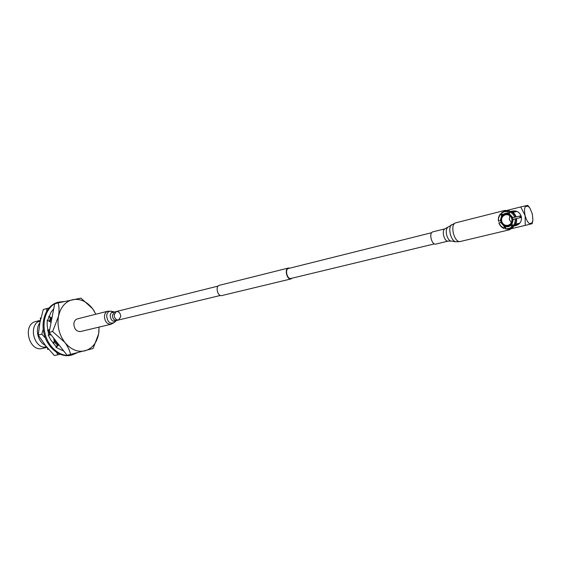 <?xml version="1.0" encoding="UTF-8"?>
<svg xmlns="http://www.w3.org/2000/svg" width="561" height="561" viewBox="0 0 561 561"><rect width="100%" height="100%" fill="white"/><g stroke="black" fill="none" stroke-linecap="round" stroke-linejoin="round"><path stroke-width="0.84" d="M509.788 215.683L509.318 219.519L511.387 222.626M511.821 218.797C510.755 215.726 508.68 214.372 505.587 214.751C502.53 215.782 501.239 217.963 501.709 221.279C502.782 224.393 504.893 225.739 508.035 225.312C511.022 224.253 512.284 222.079 511.821 218.797M501.022 221.448C502.242 224.989 504.648 226.518 508.217 226.034C511.618 224.821 513.049 222.352 512.516 218.629C511.309 215.136 508.953 213.601 505.44 214.022C501.962 215.2 500.489 217.675 501.022 221.448M515.657 224.211L516.646 223.888M520.159 217.71L519.759 216.076M500.237 220.768L498.434 221.216L500.882 220.627L500.237 220.768L501.611 215.705L502.74 215.452M509.521 213.054L502.782 214.526L505.307 213.348L509.563 212.892M511.955 211.735L515.075 211.055L514.893 211.728L512.691 212.205M514.893 211.728L515.342 211.82M509.816 211.974L510.433 211.308C512.964 212.416 514.71 214.302 515.685 216.974L514.675 217.212C513.771 214.751 512.151 213.005 509.816 211.974L509.325 213.776L512.908 217.647L520.012 216.013L520.412 217.654M511.211 211.35L512.754 211.02C517.011 210.515 519.865 212.367 521.316 216.574C521.954 221.062 520.215 224.042 516.106 225.515L514.563 225.894M510.433 211.308L510.889 211.209C513.42 212.31 515.173 214.197 516.141 216.869L520.671 215.852L521.071 217.5L516.092 218.643C516.457 221.462 515.769 223.951 514.03 226.097L511.905 224.414L513.315 219.316L515.082 218.881C515.405 221.49 514.774 223.79 513.175 225.788M515.124 225.136L518.308 224.351L519.486 223.194L515.699 224.12M512.572 225.129L510.72 225.578L512.838 227.268L509.493 228.944L513.294 227.156L512.572 225.76L513.049 225.648M505.363 225.992L504.185 226.279L504.009 228.502L505.384 226.616L507.137 226.188M530.65 224.014L530.475 223.292L531.772 222.962L531.765 223.776L530.65 224.014C528.427 223.608 526.59 220.817 525.138 215.634L525.236 225.396L530.636 224.063M531.765 223.776L532.403 223.587M507.95 229.519L525.236 225.396M531.87 223.383L532.901 220.185L532.312 213.979L529.935 208.103L527.312 205.466L526.204 205.747C524.402 207.072 524.044 210.375 525.138 215.634L520.741 206.932L526.169 205.698L526.379 206.462L527.684 206.182L527.585 205.768M503.512 211.28L520.741 206.932M502.761 214.835L501.527 213.173L504.199 211.714L508.224 211.483L507.733 213.292M498.505 221.195L498.505 218.573L499.493 215.627L500.356 214.344L501.611 215.705M503.694 228.068L500.77 225.978L498.904 222.85L500.643 222.422L504.185 226.279M514.675 217.212L512.908 217.647M501.527 213.173L501.604 212.647L505.307 210.845L508.841 210.824L508.224 211.483M498.434 221.216C498.07 218.439 498.736 215.971 500.433 213.818L500.356 214.344M504.009 228.502C501.506 227.387 499.788 225.508 498.834 222.871L498.904 222.85M515.082 218.881L516.092 218.643M505.307 210.845L508.841 210.824M503.967 214.568L502.53 214.884L500.433 213.818M516.548 218.538C516.912 221.357 516.225 223.839 514.486 225.985L514.03 226.097M516.141 216.869L515.685 216.974M509.753 212.212L509.304 212.31L509.304 210.726M527.978 205.41L527.312 205.466M515.075 211.055L516.653 211.532L512.894 212.353M518.252 223.502L515.559 224.4M510.72 225.578L508.392 226.693L505.763 226.777L512.558 225.115M501.282 222.275L500.643 222.422M511.99 226.953L509.297 228.383L506.786 228.734L505.272 228.565L505.763 226.777M509.493 228.944L505.58 229.007L505.272 228.565M513.294 227.156L512.838 227.268M517.838 223.839L518.308 224.351M520.671 215.852L520.012 216.013M435.504 244.168C433.674 244.217 432.215 242.408 431.136 238.727C430.413 234.996 430.869 232.738 432.503 231.945L444.964 228.825C443.351 229.617 442.91 231.889 443.646 235.655C444.733 239.372 446.184 241.209 447.994 241.16L435.504 244.168M510.924 228.811L509.697 229.737L508.182 229.463M503.82 211.209L504.949 210.382L506.331 210.571M434.235 243.93L290.914 278.466C287.204 279.623 284.637 269.182 288.459 268.495L288.501 268.488M221.847 295.556L221.84 295.563C217.661 296.839 215.031 286.124 219.33 285.325L219.372 285.311M292.19 278.158L291.019 278.922C286.973 280.184 284.175 268.796 288.347 268.039L289.742 268.172M120.741 316.692C120.482 313.206 119.037 311.481 116.4 311.502L114.178 314.805C114.43 318.29 115.868 320.022 118.49 320.015L120.741 316.692M107.866 311.194L77.341 318.9C75.314 319.546 74.157 321.194 73.856 323.844C74.199 329.034 76.394 331.593 80.447 331.544L111.071 324.237C107.018 324.265 104.802 321.6 104.423 316.264C104.697 313.529 105.847 311.839 107.866 311.194L111.667 311.25M49.901 334.826L49.179 332.385M49.165 332.315L48.723 329.903M49.221 321.327L50.602 317.715L51.24 317.87L48.891 316.229M56.409 352.231L58.007 354.769L60.146 354.215M58.007 354.769L54.424 355.555L45.539 345.555L38.225 335.057L39.957 322.414L43.323 309.483L46.858 308.522L46.598 311.453M48.975 308.059L46.858 308.522M43.274 329.09L41.787 334.181L38.225 335.057M41.787 334.181L45.434 338.052M57.495 345.113L53.919 341.866M64.045 301.538L58.681 302.106C48.036 304.693 41.409 319.377 45.013 333.388C48.204 347.61 60.974 357.729 71.682 355.071L76.99 352.911M58.681 302.106L57.727 302.372C47.082 304.953 40.448 319.623 44.053 333.627C47.243 347.834 60.006 357.939 70.714 355.281L71.682 355.071M51.128 334.875L48.176 335.05L50.623 339.65L56.402 347.021L56.051 347.392L63.849 351.123M51.079 322.477L47.236 320.086L47.159 325.275L48.653 335.022M53.737 308.802L51.023 312.197L47.678 320.359M48.688 316.769L50.609 317.715M51.24 317.87L52.166 316.874M49.698 329.566L47.517 330.331M50.953 334.651L48.807 335.015M53.583 338.01L54.277 340.871L53.253 343.704M58.491 344.279L56.002 346.67M58.954 344.868L56.051 347.392M39.305 320.597L35.848 321.502C22.061 324.328 28.934 352.336 42.461 348.451L45.946 347.652L43.716 347.231C33.835 345.625 29.544 327.806 37.615 321.93L40.385 320.38M46.984 347.35L45.946 347.652M40.96 317.912L40.203 318.129L40.56 319.609M47.348 347.785L47.748 349.44L48.604 349.258M39.88 322.82C34.831 329.244 37.98 342.063 45.427 345.422M51.353 317.743L49.992 321.804M54.129 340.275L58.218 344.37M51.149 317.849L49.845 321.712M54.228 340.681L58.12 344.475M46.367 346.593L43.716 347.231M37.615 321.93L40.189 321.299M58.134 302.891L54.705 303.831L49.158 332.357L52.608 331.509L58.498 316.299C59.333 311.166 59.214 306.692 58.134 302.891L80.931 298.122L92.586 308.676L94.367 311.334M99.038 330.373L98.645 333.795L93.091 348.507L67.11 355.281L49.158 332.357M70.588 354.531C69.823 350.653 67.888 346.593 64.788 342.364L52.608 331.509M99.059 327.105L98.645 333.795C96.85 342.806 92.341 348.472 85.118 350.793C77.656 352.469 70.882 349.657 64.788 342.364C59.073 334.538 56.977 325.85 58.498 316.299C60.609 307.056 65.364 301.502 72.776 299.63C80.272 298.445 86.878 301.46 92.586 308.676L95.896 314.216M450.897 241.041L450.799 241.027C449.01 240.459 447.629 238.418 446.654 234.912C445.918 231.384 446.205 228.958 447.51 227.647L447.594 227.591M447.994 241.16L450.799 241.027L455.532 241.763C453.281 241.048 451.542 238.46 450.301 234.007C449.368 229.526 449.719 226.455 451.367 224.8L451.465 224.73M455.532 241.763L459.838 241.609C457.159 241.658 454.999 238.874 453.358 233.257C452.243 227.556 452.881 224.127 455.259 222.948L444.964 228.825M116.709 320.443L116.302 320.612C112.936 322.224 110.889 320.555 110.166 315.598C110.58 312.779 111.919 311.572 114.185 311.993L114.626 311.951L112.396 315.247C112.649 318.725 114.086 320.457 116.709 320.443L118.49 320.015M114.072 311.958L111.807 311.292C108.897 310.752 107.172 312.295 106.639 315.913C107.572 322.273 110.194 324.412 114.521 322.33L116.218 320.696M508.217 226.034L512.445 224.996M513.042 226.272L513.911 226.055M532.684 221.553L532.564 222.345M529.107 206.988L528.588 206.28M509.458 211.728L510.187 211.574M505.44 214.022L509.5 213.131M509.697 229.737L459.838 241.609M504.949 210.382L455.259 222.948M288.459 268.495L431.486 232.745M221.84 295.563L291.019 278.922M219.33 285.325L288.347 268.039M113.315 321.257L220.417 295.451M111.239 312.8L218.117 286.082M114.626 311.951L116.4 311.502M114.409 322.435L111.071 324.237"/></g></svg>
